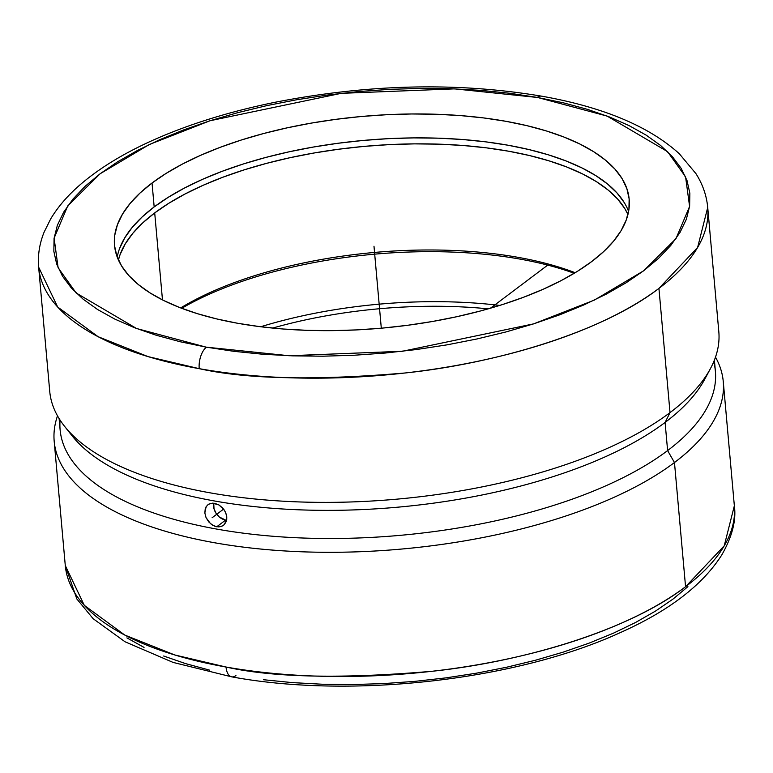 <?xml version="1.0" encoding="UTF-8"?>
<svg xmlns="http://www.w3.org/2000/svg" width="773" height="773" viewBox="0 0 773 773"><rect width="100%" height="100%" fill="white"/><g stroke="black" fill="none" stroke-linecap="round" stroke-linejoin="round"><path stroke-width="1.16" d="M54.187 441.296L65.28 565.498A335.869 138.212 -5.1 0 0 226.045 667.031A16.533 8.29 100.1 0 0 231.6 676.829A16.533 8.29 -79.9 0 1 226.045 667.031C273.4 677.602 342.12 679.013 432.184 671.264C520.161 662.055 627.55 631.444 685.564 586.726L724.224 545.835L734.35 505.784A335.869 138.212 -5.1 0 1 685.564 586.726L674.471 462.525A335.869 138.212 174.9 0 1 304.079 551.864A335.869 138.212 174.9 0 1 54.187 441.296A335.869 138.212 174.9 0 1 57.511 415.835A335.869 138.212 -5.1 0 0 274.946 550.279A335.869 138.212 -5.1 0 0 674.471 462.525L667.611 450.582A328.94 135.362 174.9 0 1 293.595 537.612A328.94 135.362 174.9 0 1 60.091 420.106M537.254 97.417A16.533 8.3 -79.9 0 1 541.602 96.171A16.533 8.3 100.1 0 0 537.254 97.417L509.822 93.272L481.057 90.373L451.239 88.75L420.657 88.402L389.611 89.349L358.392 91.572L327.308 95.05L296.639 99.756L266.704 105.64L237.775 112.655L210.14 120.714L184.061 129.758L159.789 139.681L137.555 150.406L117.573 161.828L100.046 173.819L85.127 186.293L72.971 199.096L63.686 212.131L57.366 225.272L54.071 238.374L53.839 251.322L56.661 263.989L62.526 276.261L71.358 288.01L83.078 299.132L97.582 309.509L114.723 319.046L134.338 327.655L156.243 335.25L180.215 341.753L206.439 347.193L289.121 355.735L402.491 351.261L533.66 323.858L594.398 300.079L643.532 270.869L675.969 238.673L689.593 206.459L685.583 176.862L667.543 151.624L607.134 116.095L537.66 97.485L454.572 88.866L341.202 93.34L210.043 120.743L149.295 144.522L100.171 173.732L67.724 205.927L54.11 238.142L58.11 267.738L76.15 292.977L136.56 328.506L206.033 347.116L233.881 351.329L262.646 354.227L292.455 355.851L323.037 356.198L354.082 355.251L385.302 353.029L416.396 349.551L447.055 344.845L476.989 338.961L505.919 331.955L533.554 323.887L559.633 314.853L583.905 304.92L606.138 294.194L626.12 282.783L643.648 270.782L658.567 258.317L670.722 245.505L680.008 232.47L686.327 219.339L689.622 206.236L689.854 193.279L687.033 180.611L681.177 168.34L672.336 156.59L660.615 145.479L646.112 135.101L628.971 125.555L609.356 116.945L587.451 109.351L563.478 102.848L537.254 97.417M59.115 418.57L60.11 429.788A328.94 135.362 -5.1 0 0 304.852 538.085A328.94 135.362 -5.1 0 0 667.611 450.582L665.099 422.435L670.017 412.608L658.934 288.397A335.869 138.212 174.9 0 1 199.212 368.663L148.049 356.604L98.103 336.699L57.656 306.997L38.65 267.168C37.655 255.341 39.471 243.698 44.08 232.229L50.738 218.817C58.39 206.082 68.952 194.081 82.421 182.805C101.273 167.026 124.849 152.812 153.141 140.145C188.97 124.182 229.581 111.563 274.995 102.287C368.267 84.044 457.104 82.006 541.486 96.142C602.998 107.041 648.934 126.231 679.283 153.711L695.942 173.635C702.657 184.216 706.59 195.482 707.72 207.454L697.604 247.505L658.934 288.397C600.901 333.134 493.445 363.754 405.419 372.953C315.307 380.683 246.568 379.253 199.212 368.663A16.533 8.3 -79.9 0 1 206.439 347.193A16.533 8.3 100.1 0 0 199.212 368.663A335.869 138.212 174.9 0 1 38.65 267.168L49.733 391.38A335.869 138.212 -5.1 0 0 299.624 501.948A335.869 138.212 -5.1 0 0 670.017 412.608A335.869 138.212 174.9 0 1 342.941 502.189A335.869 138.212 174.9 0 1 64.507 426.232L72.073 435.779A328.94 135.362 -5.1 0 0 344.768 510.17A328.94 135.362 -5.1 0 0 665.099 422.435A328.94 135.362 174.9 0 1 338.468 510.286A328.94 135.362 174.9 0 1 68.546 430.986M723.267 381.582L734.35 505.784C736.389 520.219 732.215 536.568 721.847 554.83C702.628 585.171 668.529 611.211 619.56 632.942C515.668 680.462 351.193 698.985 231.707 676.848L173.084 662.413L125.071 641.793L93.175 618.729L76.807 598.92L65.28 565.498L84.305 605.356L124.811 635.077L174.824 654.982L226.045 667.031A335.869 138.212 -5.1 0 0 685.564 586.726L674.471 462.525A335.869 138.212 -5.1 0 0 715.489 357.116A335.869 138.212 174.9 0 1 723.267 381.582A335.869 138.212 174.9 0 1 674.471 462.525L667.611 450.582A328.94 135.362 -5.1 0 0 715.392 371.311A328.94 135.362 -5.1 0 0 713.701 361.774A328.94 135.362 174.9 0 1 667.611 450.582L665.099 422.435A328.94 135.362 -5.1 0 0 704.696 379.321L710.445 368.586A335.869 138.212 174.9 0 1 670.017 412.608A335.869 138.212 -5.1 0 0 718.813 331.665L707.72 207.454A335.869 138.212 174.9 0 1 658.934 288.397L670.017 412.608L665.099 422.435A328.94 135.362 174.9 0 0 707.314 373.977M272.637 328.081A258.356 106.316 174.9 0 1 488.217 308.842A258.356 106.316 -5.1 0 0 272.637 328.081M260.723 326.757A261.825 107.747 174.9 0 1 499.706 305.422A261.825 107.747 -5.1 0 0 260.723 326.757M208.014 504.663L210.546 503.445L214.652 503.32L218.962 504.953L222.798 508.103L225.571 512.306L226.818 516.924L226.363 521.273L224.276 524.683L220.894 526.616L216.74 526.78L225.629 520.094L219.339 517.021L216.025 513.243L214.005 508.721L213.734 503.194A12.919 9.817 -127 0 0 225.629 520.094L216.74 526.78L212.469 525.109L208.729 521.891L206.053 517.63L204.835 512.972L205.26 508.653L207.251 505.32L208.768 504.17L212.536 503.155L218.962 504.953L224.344 510.103L226.402 514.596L226.808 519.166L224.276 524.683L222.711 525.862L218.875 526.925L214.575 526.162L210.498 523.669L206.053 517.63L204.835 512.972L206.072 506.827M181.713 308.321A261.825 107.747 174.9 0 1 574.213 273.284A261.825 107.747 -5.1 0 0 181.713 308.321M180.679 307.925A258.356 106.316 174.9 0 1 575.16 272.714A258.356 106.316 -5.1 0 0 180.679 307.925M154.706 212.904A258.356 106.316 174.9 0 1 421.836 143.846A258.356 106.316 174.9 0 1 627.937 214.517L624.806 208.584L617.666 199.076L608.177 190.071L596.447 181.674L582.571 173.944L566.696 166.978L548.975 160.832L529.563 155.557L508.673 151.218L486.478 147.856L463.211 145.498L439.083 144.165L414.338 143.875L389.215 144.619L363.938 146.406L338.777 149.218L313.954 153.015L289.711 157.769L266.289 163.432L243.901 169.944L222.779 177.259L203.115 185.288L185.105 193.965L168.92 203.202L154.706 212.904L162.475 299.905L154.706 212.904L142.619 222.991L132.763 233.359L125.236 243.91L120.105 254.539L118.424 259.989A258.356 106.316 174.9 0 1 154.706 212.904M628.604 211.444A258.356 106.316 -5.1 0 0 424.899 137.894A258.356 106.316 -5.1 0 0 154.175 206.922L152.039 183.008A258.356 106.316 174.9 0 1 436.958 114.278A258.356 106.316 174.9 0 1 629.183 199.337A258.356 106.316 174.9 0 1 591.654 261.603A258.356 106.316 174.9 0 1 306.736 330.322A258.356 106.316 174.9 0 1 114.51 245.273A258.356 106.316 174.9 0 1 152.039 183.008L154.175 206.922L168.388 197.221L184.573 187.984L202.584 179.307L222.247 171.277L243.369 163.963L265.748 157.45L289.179 151.788L313.413 147.034L338.245 143.237L363.407 140.425L388.674 138.638L413.806 137.894L438.552 138.183L462.679 139.517L485.946 141.874L508.132 145.237L529.032 149.576L548.444 154.851L566.165 160.997L582.04 167.963L595.906 175.693L607.646 184.09L617.125 193.095L624.265 202.603M119.573 248.558L124.704 237.929L132.231 227.388L142.087 217.01L154.175 206.922A258.356 106.316 -5.1 0 0 117.225 257.08M152.039 183.008L166.253 173.297L182.438 164.06L200.449 155.383L220.112 147.353L241.234 140.039L263.612 133.526L287.044 127.864L311.277 123.11L336.11 119.313L361.271 116.501L386.548 114.723L411.671 113.969L436.416 114.259L460.544 115.592L483.811 117.95L505.996 121.322L526.896 125.661L546.308 130.927L564.029 137.072L579.905 144.049L593.77 151.769L605.51 160.166L614.989 169.171L622.13 178.679L626.864 188.612L629.145 198.874L628.942 209.357L626.256 219.967L621.134 230.596L613.598 241.147L603.742 251.515L591.654 261.603L577.45 271.304L561.256 280.541L543.245 289.218L523.582 297.247L502.46 304.562L480.081 311.075L456.65 316.737L432.416 321.491L407.593 325.288L382.422 328.1L357.155 329.887L332.023 330.631L307.277 330.342L283.16 329.008L259.883 326.65L237.698 323.288L216.798 318.949L197.395 313.674L179.665 307.528L163.789 300.562L149.923 292.832L138.183 284.435L128.704 275.43L121.564 265.922L116.829 255.989L114.559 245.727L114.762 235.243L117.438 224.643L122.569 214.015L130.096 203.463L139.952 193.095L152.039 183.008M225.629 520.094L226.644 520.219A12.919 9.817 -127 0 1 225.629 520.094M231.6 676.829A16.533 8.29 100.1 0 0 235.939 675.573M263.38 679.709L292.146 682.598L321.964 684.211L352.536 684.549L383.582 683.593L414.792 681.371L445.876 677.882L476.526 673.167L506.45 667.273L535.36 660.268L562.986 652.199L589.055 643.155L613.308 633.232L635.532 622.507L655.494 611.085L673.012 599.085L687.922 586.62M126.907 637.87L144.049 647.407M163.663 656.016L185.559 663.601L209.531 670.114M381.302 328.196L373.987 246.22M547.728 265.11L490.507 308.185M223.619 509.088L212.102 517.755M714.397 360.083L715.392 371.311"/></g></svg>
